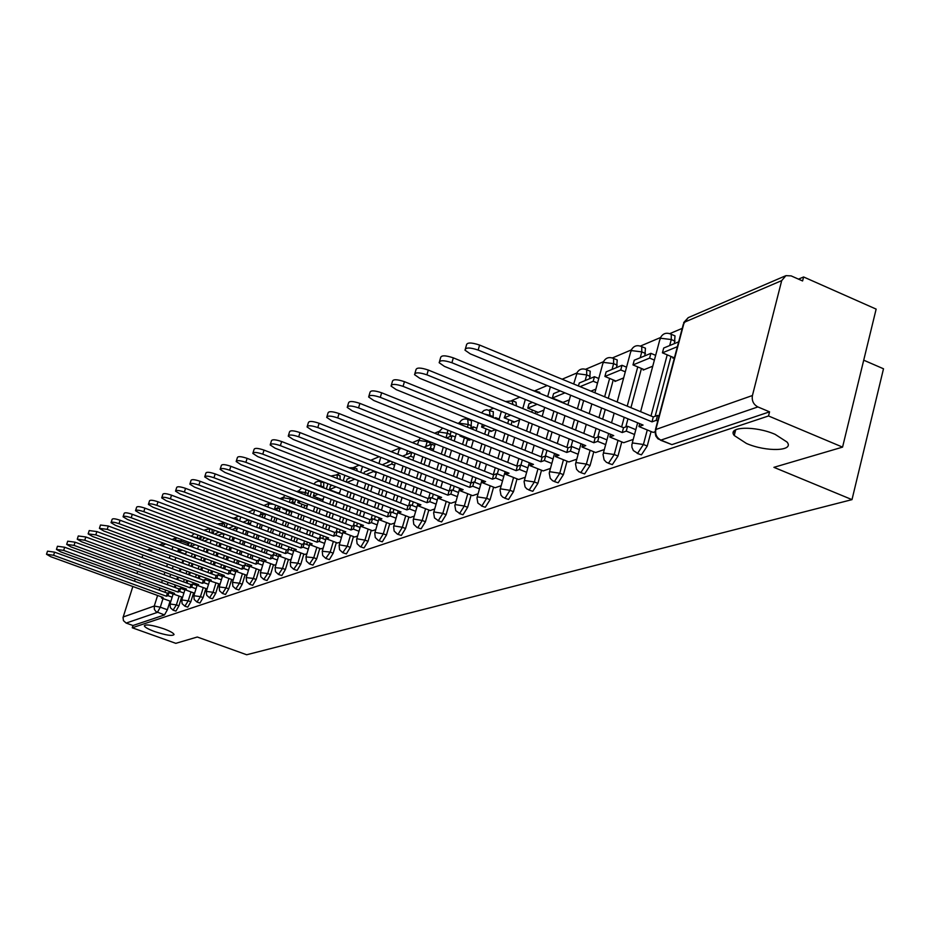 <?xml version="1.0" encoding="UTF-8"?>
<svg xmlns="http://www.w3.org/2000/svg" width="930" height="930" viewBox="0 0 930 930"><rect width="100%" height="100%" fill="white"/><g stroke="black" fill="none" stroke-linecap="round" stroke-linejoin="round"><path stroke-width="1.4" d="M746.453 443.459L734.235 435.507C726.83 426.545 755.148 425.58 775.109 434.345L787.024 442.041C794.836 451.283 766.204 452.12 746.453 443.459M154.74 631.61C148.347 629.238 144.859 627.308 144.301 625.82C145.812 624.065 152.276 625.041 163.692 628.761C170.062 631.121 173.515 633.039 174.073 634.516C172.573 636.283 166.133 635.318 154.74 631.61M637.178 453.398L641.433 454.851L647.245 446.063L643.421 444.494L637.608 453.294L633.353 450.562L631.947 447.33L631.865 444.517L632.644 442.971L643.421 444.494L647.28 429.974M608.185 463.187L612.37 464.616L617.985 456.049L614.23 454.526L608.615 463.094L606.488 462.384L604.093 459.862L603.024 454.421L603.779 453.003L614.23 454.526L618.032 440.367M580.529 472.533L584.633 473.916L590.062 465.57L586.377 464.082L580.959 472.44L578.948 471.789L576.553 469.301L575.507 463.884L576.216 462.582L586.377 464.082L590.12 450.283M554.106 481.461L558.139 482.81L563.394 474.672L559.779 473.219L554.536 481.38L552.641 480.775L550.235 478.311L549.212 472.928L549.897 471.743L559.779 473.219L563.464 459.757M528.833 489.994L532.797 491.319L537.889 483.368L534.343 481.961L529.263 489.912L526.903 488.971L525.066 486.925L524.078 481.577L524.718 480.496L534.343 481.961L537.97 468.825M504.653 498.166L508.547 499.457L513.476 491.703L509.989 490.319L505.071 498.085L502.805 497.19L500.968 495.167L500.015 489.877L500.619 488.866L509.989 490.319L513.569 477.485M481.484 506.001L485.297 507.257L490.087 499.677L486.657 498.329L481.891 505.92L477.881 503.072L476.95 497.829L477.532 496.899L486.657 498.329L490.191 485.797M459.269 513.5L463.012 514.743L467.651 507.327L464.291 506.013L459.664 513.43L455.747 510.651L454.84 505.455L455.386 504.595L464.291 506.013L467.767 493.749M437.949 520.707L441.622 521.928L446.121 514.674L442.82 513.383L438.321 520.649L434.496 517.917L433.613 512.779L434.136 511.988L442.82 513.383L446.249 501.398M417.465 527.635L421.069 528.821L425.452 521.718L422.208 520.475L417.826 527.577L417.012 527.461L413.769 524.322L413.222 519.824L413.722 519.08L422.208 520.475L425.58 508.733M397.773 534.285L401.318 535.448L405.573 528.507L402.376 527.275L398.121 534.227L397.366 534.134L394.146 531.042L393.623 526.589L394.099 525.903L402.376 527.275L405.713 515.778M378.836 540.69L382.3 541.83L386.45 535.029L383.311 533.832L379.173 540.632L378.452 540.551L375.267 537.505L374.767 533.111L375.22 532.472L383.311 533.832L386.589 522.567M360.596 546.852L364.002 547.979L368.036 541.307L364.955 540.132L360.921 546.805L360.247 546.724L357.097 543.725L356.608 539.388L357.039 538.796L364.955 540.132L368.187 529.1M343.019 552.792L346.367 553.896L350.296 547.363L347.262 546.212L342.705 552.676L339.578 549.723L339.113 545.433L339.52 544.875L347.262 546.212L350.459 535.389M326.07 558.523L329.371 559.604L333.196 553.199L330.208 552.06L325.791 558.419L322.698 555.512L322.245 551.269L330.208 552.06L333.358 541.458M309.725 564.045L312.968 565.103L316.7 558.825L313.759 557.709L309.469 563.952L306.412 561.092L305.97 556.896L313.759 557.709L316.863 547.305M293.95 569.381L297.123 570.427L300.774 564.254L297.879 563.173L293.717 569.288L290.683 566.475L290.265 562.336L297.879 563.173L300.936 552.955M278.709 574.531L281.837 575.554L285.394 569.497L282.534 568.439L278.489 574.449L275.489 571.671L275.082 567.591L282.534 568.439L285.557 558.407M263.969 579.518L267.05 580.518L270.525 574.577L267.712 573.531L263.771 579.437L260.807 576.705L260.412 572.671L267.712 573.531L270.7 563.673M249.728 584.331L252.751 585.319L256.145 579.483L253.367 578.448L249.542 584.261L246.613 581.564L246.229 577.588L253.367 578.448L256.32 568.776M235.941 588.992L238.917 589.969L242.23 584.226L239.498 583.215L235.767 588.923L232.872 586.272L232.5 582.343L239.498 583.215L242.405 573.705M222.596 593.503L225.513 594.456L228.768 588.818L226.071 587.83L222.433 593.445L219.573 590.829L219.213 586.946L226.071 587.83L228.943 578.472M209.657 597.874L212.54 598.815L215.725 593.27L213.063 592.294L209.517 597.816L206.693 595.235L206.332 591.41L213.063 592.294L215.9 583.098M197.125 602.105L199.962 603.035L203.077 597.583L200.462 596.63L196.997 602.059L194.207 599.513L193.858 595.735L200.462 596.63L203.263 587.574M184.977 606.221L187.767 607.127L190.824 601.768L188.232 600.827L184.861 606.174L182.094 603.663L181.757 599.931L188.232 600.827L190.999 591.922M173.201 610.196L175.944 611.103L178.932 605.814L176.375 604.895L173.085 610.161L170.353 607.685L170.027 604L176.375 604.895L179.118 596.13M842.568 447.121L773.911 467.337L851.996 499.631L246.671 654.755L197.288 637.015L175.805 643.339L132.258 627.773L768.517 415.966L842.568 447.121L876.141 309.109L803.601 276.966L798.475 279.128M682.236 328.36L669.844 333.603M660.428 337.59L640.468 346.041M631.249 349.947L612.428 357.922M603.396 361.747L585.621 369.268M576.763 373.023L562.139 379.208M547.177 385.543L535.401 390.53M519.742 397.168L511.86 400.505M493.586 408.247L489.261 410.072M468.627 418.814L467.569 419.267M459.525 422.673L457.839 423.382M438.809 431.439L434.624 433.217M418.907 439.867L412.397 442.622M399.737 447.981L391.1 451.643M379.184 456.688L370.849 460.222M359.12 465.186L353.574 467.534M339.845 473.347L336.893 474.602M298.321 490.935L296.775 491.586M283.383 497.259L280.011 498.689M268.933 503.374L263.876 505.525M254.041 509.687L248.31 512.116M238.719 516.173L234.662 517.894M223.944 522.428L221.852 523.311M863.714 360.189L883.5 368.78L851.996 499.631M803.601 276.966L802.59 280.953L791.139 275.885L785.92 275.652L781.7 280.616L752.428 395.517C751.614 400.691 753.44 404.504 757.88 406.933L660.916 440.111L657.963 438.832L655.813 436.054L654.964 431.904L655.836 429.509L752.428 395.517M768.517 415.966L769.563 411.851L757.88 406.933M188.465 542.144L187.558 545.282M182.896 560.174L182.036 562.941M180.222 568.707L179.409 571.334M177.653 576.96L176.874 579.437M175.154 584.935L174.422 587.283M172.736 592.654L172.376 593.84M170.085 601.129L167.388 609.755L160.297 607.185L157.379 612.393L126.143 623.077L123.446 620.647L123.039 617.497L132.851 586.493M134.525 581.215L135.222 578.995M136.931 573.601L137.686 571.253M139.43 565.742L140.221 563.255M142.011 557.605L142.848 554.966M126.143 623.077L132.978 625.518L132.258 627.773M183.907 593.038L179.653 591.492L180.629 588.353L179.002 588.946L178.025 592.073L63.67 550.409L56.439 549.398L60.671 551.862L174.573 593.317L172.957 593.898L182.571 597.316M221.41 579.785L216.876 578.123L217.887 574.845L216.097 575.496L215.097 578.762L95.802 534.878L88.152 533.878L92.512 536.471L211.296 580.122L209.529 580.762L220.061 584.191M232.523 579.797L233.36 579.529M246.055 575.054L247.101 574.705M262.679 565.219L257.819 563.417L258.866 559.988L256.901 560.697L255.855 564.126L131.2 517.766C126.41 516.173 123.702 515.848 123.074 516.789L127.561 519.521L251.67 565.626L249.728 566.324L260.028 570.183L261.307 569.73M290.625 511.744L291.985 511.686M274.49 565.091L275.989 564.591M305.749 505.641L307.365 505.49M289.428 559.848L291.183 559.267M321.396 499.317L323.28 499.073M304.889 554.431L306.912 553.757M324.593 543.387L319.234 541.353L320.327 537.691L318.072 538.517L316.979 542.167L184.384 492.063C179.13 490.308 176.189 490.005 175.538 491.145L180.199 494.086L312.178 543.899L309.946 544.689L320.885 548.863L323.21 548.049M337.474 543.015L340.089 542.132M359.003 531.263L353.353 529.1L354.47 525.311L352.04 526.194L350.924 529.984L213.97 477.753C208.46 475.916 205.367 475.625 204.716 476.892L209.471 479.938L345.762 531.832L343.368 532.692L354.656 537.029L357.608 535.994M372.488 530.739L375.79 529.623M390.995 524.253L394.669 523.009M410.211 517.522L414.292 516.127M430.195 510.524L434.705 508.977M469.092 439.669L468.906 440.343L471.103 439.46M450.98 503.235L455.956 501.537M490.947 430.846L490.749 431.532L495.469 429.637M472.614 495.655L478.09 493.772M513.709 421.65L513.511 422.36L519.603 419.895M495.155 487.75L501.177 485.681M537.435 412.071L537.238 412.792L543.922 410.095M518.673 479.508L525.276 477.241M543.201 470.917L550.455 468.418M568.846 461.931L576.786 459.199M615.09 380.707L614.881 381.474L623.646 377.94M595.653 452.526L604.337 449.539M643.386 369.28L643.165 370.07L652.755 366.199M623.728 442.692L633.214 439.425M673.018 357.306L672.809 358.12L674.541 357.422M653.139 432.38L654.964 431.799M673.646 335.3L675.017 335.881L674.401 343.6M670.995 356.446L655.139 416.256M651.093 431.543L647.245 446.063M644.223 347.68L645.455 348.204L644.839 355.841M641.456 368.466L630.947 407.677M627.959 418.825L625.797 426.905M621.775 441.901L617.985 456.049M616.125 359.515L617.229 359.968L616.613 367.536M613.254 379.94L608.278 398.296M605.256 409.479L602.628 419.151M599.734 429.869L597.781 437.065M593.793 451.771L590.062 465.57M589.271 370.826L590.248 371.233L589.632 378.708M583.656 400.574L581.006 410.27M578.065 421.011L575.589 430.055M572.764 440.378L571.02 446.772M567.068 461.21L563.394 474.672M557.43 412.571L554.931 421.639M552.071 431.973L549.735 440.448M546.991 450.387L545.422 456.049M541.504 470.231L537.889 483.368M535.831 411.409L535.215 413.606M532.332 423.964L529.972 432.45M527.194 442.413L524.985 450.353M522.311 459.943L520.881 465.081M517.045 478.869L513.476 491.703M512.174 421.023L511.105 424.824M508.303 434.798L506.071 442.75M503.363 452.364L501.282 459.815M498.678 469.08L497.329 473.87M493.598 487.134L490.087 499.677M492.702 411.478L493.342 411.746L493.074 417.524M489.471 430.253L487.983 435.496M485.262 445.121L483.147 452.585M480.519 461.861L478.543 468.86M476.009 477.811L474.742 482.275M471.126 495.074L467.651 507.327M470.952 420.627L471.533 420.872L470.882 427.881M467.685 439.1L465.814 445.656M463.163 454.956L461.164 461.966M458.606 470.94L456.723 477.509M454.259 486.169L453.061 490.343M449.55 502.677L446.121 514.674M451.027 431.415L449.911 436.565M446.528 448.341L444.517 455.363M441.936 464.349L440.041 470.929M437.553 479.613L435.775 485.797M433.357 494.19L432.241 498.073M428.823 509.989L425.452 521.718M430.567 442.006L429.753 444.912M425.952 458.037L424.045 464.628M421.534 473.324L419.744 479.508M417.314 487.913L415.629 493.737M413.28 501.875L412.223 505.502M408.898 517.01L405.573 528.507M410.63 451.98L410.351 452.957M406.178 467.29L404.364 473.486M401.911 481.903L400.226 487.727M397.854 495.876L396.25 501.363M393.96 509.245L392.972 512.639M389.728 523.776L386.45 535.029M387.136 476.125L385.427 481.961M383.032 490.122L381.428 495.609M379.115 503.514L377.603 508.675M375.36 516.336L374.43 519.498M371.268 530.274L368.036 541.307M368.803 484.588L367.176 490.087M364.851 498.003L363.328 503.165M361.061 510.837L359.631 515.708M357.434 523.148L356.562 526.101M353.493 536.54L350.296 547.363M351.133 492.702L349.599 497.875M347.32 505.548L345.879 510.43M343.67 517.882L342.31 522.474M340.159 529.705L339.345 532.472M336.346 542.585L333.196 553.199M334.091 500.468L332.638 505.35M330.417 512.802L329.046 517.406M326.883 524.648L325.593 528.984M323.5 536.017L322.733 538.598M319.804 548.409L316.7 558.825M323.779 482.577L323.663 487.878M320.35 498.922L319.885 500.456M317.653 507.92L316.27 512.535M314.108 519.777L312.805 524.125M310.69 531.158L309.469 535.262M307.412 542.097L306.691 544.515M303.831 554.036L300.774 564.254M308.783 490.738L307.679 495.492M304.738 505.257L303.959 507.827M301.785 515.081L300.471 519.428M298.344 526.485L297.112 530.577M295.054 537.435L293.88 541.307M291.881 547.968L291.195 550.223M288.416 559.476L285.394 569.497M293.438 498.666L292.52 501.898M289.649 511.372L288.579 514.918M286.44 521.963L285.196 526.078M283.127 532.937L281.953 536.808M279.93 543.48L278.826 547.131M276.861 553.629L276.222 555.733M273.501 564.719L270.525 574.577M278.43 506.187L277.849 508.082M274.955 517.615L273.711 521.718M271.618 528.589L270.444 532.472M268.41 539.144L267.294 542.806M265.317 549.305L264.271 552.757M262.341 559.093L261.749 561.057M259.086 569.799L256.145 579.483M263.864 513.407L263.655 514.069M260.505 524.392L259.319 528.275M257.273 534.959L256.157 538.621M254.169 545.131L253.111 548.595M251.181 554.931L250.182 558.198M248.298 564.371L247.74 566.207M245.136 574.717L242.23 584.226M246.52 530.914L245.404 534.587M243.404 541.097L242.335 544.562M240.393 550.909L239.394 554.175M237.499 560.36L236.546 563.452M234.697 569.474L234.174 571.183M231.628 579.471L228.768 588.818M232.988 537.203L231.919 540.667M229.966 547.014L228.954 550.293M227.048 556.477L226.095 559.581M224.235 565.603L223.34 568.532M221.526 574.415L221.038 576.007M218.55 584.075L215.725 593.27M219.875 543.26L218.864 546.538M216.946 552.734L215.993 555.826M214.121 561.86L213.214 564.789M211.401 570.683L210.54 573.45M208.762 579.192L208.308 580.669M205.879 588.539L203.077 597.583M207.169 549.095L206.204 552.199M204.333 558.244L203.426 561.174M201.589 567.068L200.729 569.834M198.95 575.589L198.137 578.204M196.393 583.819L195.963 585.202M193.58 592.863L190.824 601.768M200.403 535.994L199.636 539.377M194.847 554.733L193.94 557.663M192.092 563.568L191.231 566.335M189.441 572.09L188.627 574.717M186.872 580.332L186.105 582.808M184.384 588.306L183.989 589.585M181.664 597.06L178.932 605.814M540.191 393.506L538.947 392.007M516.348 405.922L516.057 402.237L515.348 401.946M357.341 471.022L356.655 468.743M340.275 479.659L339.927 475.776M237.894 520.196L237.406 518.917M224.851 526.88L224.56 524.334M212.087 533.25L212.087 529.577M769.563 411.851L671.913 444.621L660.498 440.204M132.978 625.518L164.47 614.951L167.388 609.755M337.66 493.272L339.764 492.423M356.155 485.809L356.853 485.53M562.418 402.632L569.323 399.853M590.945 391.123L595.863 389.147M46.547 554.106L47.523 551.153L54.614 552.164L53.603 555.28L46.5 554.257L50.697 556.686L163.052 597.455L161.494 598.013L161.808 597.002M172.155 597.188L167.993 595.677L168.958 592.596L167.377 593.166L166.412 596.246L53.603 555.28M167.993 595.677L166.412 596.246M170.829 601.396L161.494 598.013M182.245 550.06L178.607 551.56L179.409 549.014M185.605 554.141L178.607 551.56M167.377 593.166L54.614 552.164M168.958 592.596L173.119 594.107M56.486 549.235L57.462 546.247L64.693 547.259L63.67 550.409M179.653 591.492L178.025 592.073M191.894 543.422L190.406 546.328M195.312 544.689L190.882 546.514M179.002 588.946L64.693 547.259M180.629 588.353L184.884 589.911M172.957 593.898L173.282 592.852M66.739 544.201L67.716 541.19L75.086 542.19L74.04 545.399L66.681 544.375L70.947 546.887L186.43 589.05L184.779 589.643L185.117 588.574M196.021 588.76L191.685 587.167L192.673 583.994L190.987 584.598L190.011 587.772L74.04 545.399M191.685 587.167L190.011 587.772M194.428 593.166L184.779 589.643M205.356 537.842L203.252 538.714L202.694 540.516M208.832 539.144L204.158 541.062M190.987 584.598L75.086 542.19M192.673 583.994L197.009 585.575M77.306 539.028L78.294 535.971L85.804 536.97L84.758 540.225L77.248 539.214L81.561 541.76L198.671 584.656L196.962 585.272L197.311 584.156M208.518 584.342L204.089 582.715L205.088 579.495L203.356 580.122L202.356 583.331L84.758 540.225M204.089 582.715L202.356 583.331M206.739 588.853L196.962 585.272M219.294 532.076L215.644 533.588L215.365 534.483M223.921 534.529L221.91 533.774L217.887 535.424M221.91 533.774L222.107 533.134M203.356 580.122L85.804 536.97M205.088 579.495L209.517 581.122M88.21 533.669L89.222 530.577L96.871 531.576L95.802 534.878M216.876 578.123L215.097 578.762M233.709 526.101L228.524 528.252M236.976 529.216L234.906 528.426L232.082 529.589M234.906 528.426L235.43 526.752M216.097 575.496L96.871 531.576M217.887 574.845L222.421 576.519M209.529 580.762L209.889 579.611M99.487 528.147L100.498 525.02L108.299 526.008L107.217 529.356L99.417 528.368L103.811 531.007L224.328 575.449L222.503 576.1L222.863 574.914M234.72 575.089L230.094 573.38L231.105 570.055L229.268 570.718L228.245 574.043L107.217 529.356M230.094 573.38L228.245 574.043M232.558 579.808L222.503 576.1M248.647 519.917L243.16 522.183M250.461 523.73L248.322 522.916L246.787 523.555M248.322 522.916L249.182 520.126M229.268 570.718L108.299 526.008M231.105 570.055L235.743 571.764M111.123 522.439L112.146 519.277C112.763 518.37 115.425 518.696 120.098 520.254L119.005 523.66C114.32 522.102 111.67 521.777 111.042 522.672L115.494 525.357L237.778 570.613L235.894 571.287L236.267 570.055L232.57 582.11M248.473 570.23L243.73 568.474L244.764 565.103L242.858 565.789L241.823 569.16L119.005 523.66M243.73 568.474L241.823 569.16M246.09 575.066L235.894 571.287M264.387 518.068L262.179 517.231L263.202 513.895L258.331 515.906M263.202 513.895L265.41 514.732M242.858 565.789L120.098 520.254M244.764 565.103L249.496 566.858M123.155 516.534L124.178 513.337C124.818 512.384 127.526 512.709 132.304 514.302L131.2 517.766M257.819 563.417L255.855 564.126M276.78 510.43L277.524 507.954L274.059 509.396M277.524 507.954L279.814 508.826M256.901 560.697L132.304 514.302M258.866 559.988L263.725 561.79M249.728 566.324L250.112 565.045M135.606 510.43L136.64 507.199C137.28 506.199 140.035 506.525 144.929 508.152L143.813 511.674C138.919 510.047 136.152 509.721 135.513 510.71L140.046 513.488L266.026 560.465L264.027 561.185L264.422 559.872M277.373 560.034L272.397 558.186L273.455 554.699L271.421 555.431L270.363 558.918L143.813 511.674M272.397 558.186L270.363 558.918M274.524 565.103L264.027 561.185M291.904 503.223L292.334 501.828L290.369 502.642M292.334 501.828L294.694 502.735M283.941 508.292L282.79 508.768L283.034 507.943M291.253 511.988L282.79 508.768M271.421 555.431L144.929 508.152M273.455 554.699L278.419 556.547M148.486 504.118L149.521 500.84C150.172 499.805 152.997 500.119 157.995 501.781L156.856 505.362C151.857 503.7 149.032 503.374 148.393 504.409L152.962 507.245L280.883 555.129L278.814 555.873L279.221 554.513M292.566 554.675L287.475 552.769L288.544 549.223L286.428 549.99L285.359 553.524L156.856 505.362M287.475 552.769L285.359 553.524M289.474 559.872L278.814 555.873M307.644 495.481L310.097 496.422M300.657 501.421L297.798 502.595L298.414 500.561M306.389 505.885L297.798 502.595M286.428 549.99L157.995 501.781M288.544 549.223L293.636 551.13M161.82 497.573L162.866 494.26C163.517 493.167 166.412 493.481 171.527 495.19L170.376 498.829C165.249 497.12 162.366 496.806 161.715 497.899L166.342 500.782L296.263 549.607L294.113 550.386L294.531 548.967M308.295 549.13L303.075 547.166L304.156 543.562L301.971 544.352L300.89 547.944L170.376 498.829M303.075 547.166L300.89 547.944M304.935 554.454L294.113 550.386M318.025 494.295L313.329 496.225L314.328 492.865M322.047 499.573L313.329 496.225M301.971 544.352L171.527 495.19M304.156 543.562L309.376 545.526M175.642 490.796L176.7 487.448C177.351 486.309 180.304 486.611 185.547 488.355L184.384 492.063M319.234 541.353L316.979 542.167M332.115 485.355L330.476 486.03L329.394 489.622L336.067 486.878M338.253 493.028L329.394 489.622M318.072 538.517L185.547 488.355M320.327 537.691L325.686 539.714M309.946 544.689L310.388 543.225M189.976 483.763L191.034 480.392C191.696 479.183 194.707 479.473 200.09 481.275L198.904 485.042C193.533 483.251 190.511 482.949 189.859 484.146L194.568 487.134L328.662 537.97L326.36 538.807L326.814 537.273M341.484 537.435L335.986 535.343L337.09 531.611L334.742 532.46L333.638 536.18L198.904 485.042M335.986 535.343L333.638 536.18M337.52 543.027L326.36 538.807M350.819 477.601L347.134 479.136L346.286 481.984M354.842 479.171L347.157 482.321M334.742 532.46L200.09 481.275M337.09 531.611L342.589 533.704M204.844 476.474L205.914 473.068C206.576 471.789 209.657 472.08 215.167 473.916L213.97 477.753M353.353 529.1L350.924 529.984M370.279 469.545L364.397 471.987L363.921 473.591M376.255 472.638L373.43 471.533L366.234 474.486M373.43 471.533L373.627 470.859M352.04 526.194L215.167 473.916M354.47 525.311L360.119 527.461M343.368 532.692L343.844 531.1M220.282 468.894L221.352 465.465C222.014 464.117 225.176 464.396 230.838 466.29L229.617 470.196C223.956 468.302 220.805 468.023 220.143 469.359L224.944 472.452L363.502 525.462L361.014 526.357L361.503 524.694M377.185 524.857L371.384 522.637L372.512 518.766L369.989 519.684L368.85 523.544L229.617 470.196M371.384 522.637L368.85 523.544M372.535 530.763L361.014 526.357M390.553 461.152L382.23 464.814M394.634 465.174L391.704 464.024L386.101 466.325M391.704 464.024L392.344 461.85M369.989 519.684L230.838 466.29M372.512 518.766L378.312 520.998M236.325 461.036L237.394 457.56C238.057 456.142 241.3 456.409 247.113 458.351L245.88 462.338C240.068 460.397 236.825 460.118 236.174 461.524L241.021 464.686L381.904 518.847L379.335 519.777L379.835 518.057M396.064 518.208L390.1 515.906L391.239 511.977L388.624 512.93L387.473 516.848L245.88 462.338M390.1 515.906L387.473 516.848M391.042 524.276L379.335 519.777M411.688 452.399L402.585 456.165M413.722 457.432L410.676 456.235L406.794 457.827M410.676 456.235L411.781 452.433M388.624 512.93L247.113 458.351M391.239 511.977L397.203 514.278M253.007 452.852L254.088 449.353C254.739 447.853 258.063 448.109 264.039 450.108L262.783 454.166C256.808 452.166 253.495 451.91 252.832 453.398L257.726 456.607L401.039 511.977L398.354 512.942L398.877 511.151M415.687 511.302L409.549 508.931L410.711 504.909L407.979 505.908L406.817 509.907L262.783 454.166M409.549 508.931L406.817 509.907M410.27 517.545L398.354 512.942M433.554 449.399L430.381 448.132L431.532 444.18L424.092 447.26M431.532 444.18L434.694 445.447M430.381 448.132L428.37 448.958M407.979 505.908L264.039 450.108M410.711 504.909L416.838 507.292M270.363 444.331L271.444 440.82C272.095 439.227 275.501 439.472 281.651 441.529L280.383 445.656C274.234 443.598 270.828 443.366 270.177 444.935L275.117 448.202L420.918 504.839L418.14 505.839L418.674 503.967M436.1 504.118L429.776 501.665L430.95 497.573L428.114 498.596L426.94 502.677L280.383 445.656M429.776 501.665L426.94 502.677M430.241 510.547L418.14 505.839M450.876 439.704L452.038 435.693L446.528 437.972M452.038 435.693L455.34 437.007M428.114 498.596L281.651 441.529M430.95 497.573L437.263 500.038M288.44 435.473L289.521 431.927C290.172 430.253 293.659 430.462 299.983 432.59L298.704 436.798C292.369 434.682 288.881 434.461 288.242 436.124L293.229 439.448L441.611 497.411L438.716 498.445L439.274 496.492M457.339 496.655L450.829 494.097L452.015 489.936L449.062 491.005L447.876 495.155L298.704 436.798M450.829 494.097L447.876 495.155M451.027 503.258L438.716 498.445M472.661 429.335L473.37 426.858L469.976 428.253M473.37 426.858L476.811 428.242M461.187 435.484L459.932 436.007L460.187 435.089M469.836 439.971L459.932 436.007M449.062 491.005L299.983 432.59M452.015 489.936L458.525 492.482M307.284 426.219L308.365 422.673C308.993 420.883 312.585 421.081 319.106 423.266L317.804 427.568C311.271 425.382 307.691 425.184 307.063 426.951L312.096 430.334L463.152 489.668L460.129 490.761L460.722 488.715M479.485 488.866L472.754 486.227L473.963 481.973L470.882 483.089L469.685 487.332L317.804 427.568M472.754 486.227L469.685 487.332M472.673 495.678L460.129 490.761M495.365 418.454L495.585 417.651L494.493 418.105M495.585 417.651L499.178 419.105M485.355 425.556L481.624 427.091L482.391 424.359M491.703 431.148L481.624 427.091M470.882 483.089L319.106 423.266M473.963 481.973L480.682 484.623M326.942 416.582L328.011 413.013C328.639 411.118 332.312 411.293 339.055 413.548L337.741 417.93C330.999 415.687 327.314 415.501 326.697 417.384L331.766 420.813L485.611 481.612L482.461 482.74L483.065 480.601M502.56 480.764L495.62 478.008L496.841 473.672L493.632 474.835L492.412 479.159L337.741 417.93M495.62 478.008L492.412 479.159M495.213 487.773L482.461 482.74M506.071 413.315L504.223 417.814L510.651 415.164M514.476 421.964L504.223 417.814M493.632 474.835L339.055 413.548M496.841 473.672L503.781 476.427M347.471 406.503L348.541 402.946C349.145 400.923 352.923 401.074 359.887 403.388L358.55 407.875C351.587 405.55 347.797 405.399 347.204 407.398L352.319 410.886L509.024 473.196L505.746 474.381L506.362 472.138M526.647 472.3L519.475 469.441L520.707 465.012L517.359 466.232L516.127 470.65L358.55 407.875M519.475 469.441L516.127 470.65M518.731 479.543L505.746 474.381M532.483 402.376L528.984 403.818L527.775 408.131L537.145 404.283M538.226 412.385L527.775 408.131M517.359 466.232L359.887 403.388M520.707 465.012L527.88 467.883M368.931 395.982L369.989 392.414C370.559 390.263 374.453 390.379 381.66 392.786L380.3 397.354C373.093 394.959 369.198 394.832 368.629 396.971L373.79 400.505L533.471 464.419L530.042 465.651L530.693 463.303M551.816 463.477L544.387 460.501L545.643 455.979L542.144 457.246L540.888 461.757L380.3 397.354M544.387 460.501L540.888 461.757M543.271 470.94L530.042 465.651M560.174 390.902L553.582 393.634L552.362 398.028L564.94 392.867M562.999 402.399L552.362 398.028M542.144 457.246L381.66 392.786M545.643 455.979L553.059 458.955M391.379 384.962L392.425 381.416C392.972 379.115 396.971 379.196 404.445 381.672L403.062 386.357C395.599 383.881 391.588 383.776 391.053 386.078L396.25 389.647L559.023 455.247L555.431 456.525L556.117 454.073M578.135 454.247L570.439 451.143L571.706 446.516L568.044 447.853L566.777 452.457L403.062 386.357M570.439 451.143L566.777 452.457M568.916 461.954L555.431 456.525M597.525 383.044L593.212 381.254L594.456 376.708L579.274 382.997L578.46 385.962M594.456 376.708L598.769 378.498M593.212 381.254L580.099 386.636M568.044 447.853L404.445 381.672M571.706 446.516L579.39 449.632M414.896 373.43L415.931 369.908C416.431 367.431 420.558 367.478 428.3 370.047L426.905 374.825C419.151 372.267 415.036 372.209 414.536 374.662L419.767 378.289L585.749 445.644L581.994 446.993L582.703 444.401M605.674 444.598L597.699 441.355L598.978 436.635L595.142 438.018L593.863 442.726L426.905 374.825M597.699 441.355L593.863 442.726M595.735 452.561L581.994 446.993M622.019 365.292L606.139 371.872L604.895 376.452L620.763 369.942L622.019 365.292L626.553 367.187M625.297 371.837L620.763 369.942M615.927 381.056L604.895 376.452M595.142 438.018L428.3 370.047M598.978 436.635L606.941 439.878M439.565 361.328L440.576 357.841C441.018 355.19 445.272 355.19 453.329 357.852L451.91 362.747C443.854 360.084 439.599 360.073 439.158 362.712L444.412 366.374L613.73 435.589L609.801 437.007L610.533 434.287M634.539 434.496L626.262 431.101L627.552 426.266L623.53 427.719L622.24 432.543L451.91 362.747M626.262 431.101L622.24 432.543M623.798 442.726L609.801 437.007M650.884 353.342L634.248 360.224L632.993 364.92L649.617 358.085L650.884 353.342L655.65 355.353M654.383 360.096L649.617 358.085M644.234 369.64L632.993 364.92M623.53 427.719L453.329 357.852M627.552 426.266L635.818 429.672M465.453 348.622L466.442 345.193C466.825 342.345 471.208 342.298 479.589 345.053L478.16 350.064C469.766 347.297 465.384 347.343 465 350.18L470.278 353.865L643.072 425.057L638.945 426.545L639.712 423.673M657.731 420.965L656.208 420.337L657.51 415.396L653.302 416.931L651.988 421.848L478.16 350.064M656.208 420.337L651.988 421.848M653.22 432.415L638.945 426.545M678.668 341.833L663.706 348.029L662.427 352.819L677.389 346.681M673.89 357.678L662.427 352.819M735.002 432.508L733.479 431.869M653.302 416.931L479.589 345.053M657.51 415.396L659.033 416.024M781.7 280.616L684.201 322.303L655.836 429.509C655.034 434.333 656.731 437.867 660.916 440.111L671.913 444.621M188.058 543.655L181.036 541.051L180.525 542.667M178.63 548.723L177.711 551.664M175.851 557.57L174.98 560.348M173.178 566.114L172.352 568.742M170.585 574.368L169.806 576.856M168.086 582.354L167.354 584.703M165.656 590.073L164.97 592.294M163.006 598.56L160.297 607.185L154.275 606.035L157.6 595.467M159.251 590.213L159.948 587.993M161.634 582.61L162.378 580.274M164.099 574.763L164.889 572.287M166.656 566.649L167.481 564.022M169.295 558.256L170.167 555.477M172.027 549.56L172.945 546.631M174.852 540.562L175.038 539.993L174.224 540.33M165.738 543.957L161.622 545.724M153.334 549.27L149.428 550.932M123.167 616.985L154.275 606.035L154.357 609.336L155.949 611.58L164.47 614.951M675.052 341.147L671.286 339.543L669.681 345.553M667.217 354.853L650.988 415.977M645.478 353.447L641.781 351.877L640.2 357.759M637.748 366.908L627.215 406.143M624.228 417.291L621.635 426.94M617.241 365.176L613.626 363.665L612.056 369.419M609.615 378.429L604.639 396.796M601.605 407.968L598.978 417.64M596.072 428.37L593.619 437.402M590.259 376.406L586.702 374.918L585.156 380.556M580.076 399.11L577.425 408.793M574.484 419.546L572.008 428.591M569.172 438.914L566.858 447.377M553.92 411.141L551.409 420.209M548.549 430.544L546.212 439.018M543.457 448.969L541.272 456.897M532.39 410.014L531.774 412.199M528.891 422.569L526.52 431.055M523.741 441.029L521.521 448.969M518.847 458.56L516.778 466M508.791 419.663L507.722 423.452M504.92 433.438L502.677 441.39M499.968 451.004L497.875 458.455M495.272 467.732L493.307 474.707M493.295 416.721L489.982 415.385L489.761 416.187M486.146 428.916L484.67 434.159M481.938 443.784L479.822 451.248M477.183 460.536L475.207 467.534M472.661 476.497L470.801 483.054M471.475 425.8L468.22 424.487L467.43 427.23M464.419 437.798L462.547 444.354M459.885 453.654L457.886 460.664M455.316 469.638L453.445 476.218M450.969 484.879L449.237 490.935M450.504 434.519L447.295 433.241L446.005 437.751M443.319 447.074L441.297 454.084M438.716 463.082L436.821 469.662M434.322 478.346L432.543 484.53M430.125 492.923L428.544 498.445M430.334 442.913L427.184 441.657L425.754 446.574M422.801 456.793L420.883 463.384M418.372 472.08L416.57 478.276M414.141 486.681L412.455 492.505M410.095 500.631L408.642 505.664M407.526 450.759L406.41 454.584M403.062 466.07L401.26 472.266M398.807 480.682L397.098 486.518M394.727 494.667L393.134 500.142M390.833 508.036L389.496 512.604M388.368 460.292L387.787 462.291M384.078 474.939L382.37 480.775M379.975 488.936L378.359 494.423M376.046 502.328L374.523 507.489M372.279 515.15L371.058 519.289M365.792 483.426L364.165 488.924M361.828 496.829L360.305 502.002M358.038 509.675L356.608 514.546M354.411 521.986L353.307 525.729M348.169 491.552L346.634 496.736M344.356 504.409L342.903 509.291M340.694 516.743L339.334 521.335M337.183 528.566L336.183 531.948M331.173 499.34L329.72 504.234M327.488 511.686L326.116 516.29M323.954 523.532L322.663 527.868M320.559 534.901L319.664 537.935M323.873 487.18L321.001 486.076L320.792 486.774M317.479 497.817L317.014 499.352M314.782 506.827L313.398 511.43M311.225 518.684L309.923 523.02M307.807 530.065L306.575 534.157M304.529 541.004L303.715 543.725M308.225 493.691L305.4 492.598L304.784 494.655M301.913 504.176L301.134 506.745M298.949 514.011L297.635 518.359M295.507 525.404L294.275 529.507M292.206 536.354L291.044 540.225M289.032 546.898L288.3 549.305M293.101 499.98L290.311 498.91L289.311 502.235M286.858 510.314L285.789 513.848M283.65 520.905L282.406 525.02M280.325 531.879L279.151 535.75M277.128 542.423L276.024 546.084M274.059 552.571L273.408 554.71M275.687 505.153L274.443 509.233M272.211 516.569L270.956 520.684M268.863 527.554L267.689 531.425M265.655 538.11L264.538 541.772M262.562 548.27L261.504 551.734M259.575 558.058L258.982 560.023M261.156 512.384L260.33 515.081M257.796 523.369L256.61 527.252M254.564 533.936L253.448 537.61M251.449 544.12L250.391 547.572M248.461 553.92L247.461 557.186M245.567 563.359L245.008 565.196M247.101 519.335L246.671 520.73M243.858 529.914L242.73 533.588M240.731 540.098L239.661 543.562M237.708 549.909L236.708 553.176M234.813 559.36L233.86 562.452M232.012 568.486L231.489 570.195M230.349 536.215L229.28 539.679M227.327 546.038L226.316 549.316M224.409 555.501L223.456 558.593M221.596 564.626L220.689 567.556M218.876 573.438L218.387 575.031M217.283 542.283L216.26 545.573M214.342 551.757L213.389 554.861M211.517 560.895L210.61 563.824M208.785 569.718L207.925 572.485M206.146 578.239L205.693 579.716M204.6 548.142L203.647 551.246M201.764 557.291L200.857 560.22M199.02 566.114L198.16 568.881M196.369 574.635L195.556 577.263M193.812 582.878L193.382 584.249M199.822 538.761L197.3 537.819L197.114 538.435M192.324 553.792L191.406 556.721M189.557 562.627L188.697 565.405M186.907 571.159L186.081 573.775M184.326 579.402L183.559 581.878M181.838 587.376L181.443 588.655M197.881 535.052L197.3 537.819L192.301 536.645M209.541 528.624L209.517 532.297M221.968 523.358L222.258 525.903M234.79 517.929L235.267 519.207M290.66 497.597L290.311 498.91L283.359 497.771L282.592 499.666M305.97 489.657L305.4 492.598L298.309 491.459L297.925 492.028M320.931 481.473L321.001 486.076L315.607 484.763M337.044 474.649L337.369 478.531M353.726 467.592L354.388 469.871M427.416 440.75L427.184 441.657L418.93 440.436L417.442 444.633M447.83 430.137L447.295 433.241L438.855 432.008L437.856 434.508M467.732 419.325L468.22 424.487L459.571 423.255L458.99 423.848M489.436 410.142L489.982 415.385L484.158 413.92M512.035 400.574L512.976 404.55M535.587 390.6L536.761 392.1M585.807 369.338L586.702 369.756L586.702 374.918L576.879 373.651L573.682 383.985M612.614 357.992L613.602 358.457L613.626 363.665L603.512 362.375L602.756 363.851L594.886 392.762M640.665 346.111L641.758 346.646L641.781 351.877L631.389 350.587L630.587 352.203L617.171 401.981M670.042 333.672L671.251 334.277L671.286 339.543L660.579 338.241L659.742 340.008L640.619 411.688M254.692 509.931L253.437 514.046M273.374 504.269L268.91 503.886L267.77 507.001M401.388 448.33L399.284 449.283L397.819 454.293M181.431 539.54L181.036 541.051L175.038 539.993L176.561 537.726M655.418 429.695L683.329 324.221L688.223 317.642L683.666 322.605M734.235 435.507L735.7 429.765M194.196 533.681L191.255 536.261M170.074 603.837L173.154 593.968M175.166 587.551L175.898 585.202M177.618 579.704L178.386 577.228M180.153 571.601L180.966 568.986M182.768 563.22L183.64 560.441M185.489 554.536L186.407 551.606M188.29 545.55L189.267 542.446M212.238 529.635L209.68 528.67L203.868 530.181M224.711 524.392L222.131 523.416L217.213 524.009M237.58 518.987L231.558 517.812M324.059 482.682L318.234 481.159L315.479 482.286L313.91 484.112M340.241 475.893L337.334 474.765L330.882 476.021M356.992 468.871L354.039 467.72L349.087 467.813M374.348 461.594L369.873 459.966M471.533 420.872L468.29 419.558C464.082 418.116 461.059 419.43 459.199 423.487M493.342 411.746L486.646 409.712L483.984 410.467L481.461 412.827M516.057 402.237L512.697 400.865L505.536 401.516M539.749 392.332L532.158 390.216M590.248 371.233L586.702 369.756C581.994 367.908 578.565 369.291 576.414 373.918M617.229 359.968L613.602 358.457C608.778 356.504 605.256 357.899 603.035 362.654M645.455 348.204L641.758 346.646C636.806 344.565 633.179 345.972 630.889 350.877M675.017 335.881L671.251 334.277C666.171 332.068 662.439 333.486 660.067 338.543M181.815 599.757L184.942 589.713M186.988 583.133L187.755 580.657M189.511 575.042L190.325 572.415M192.126 566.661L192.987 563.894M194.823 557.988L195.73 555.059M197.613 549.014L198.59 545.91M200.52 539.702L201.543 536.424M193.917 595.549L197.09 585.319M199.183 578.588L199.985 575.972M201.775 570.218L202.635 567.451M204.46 561.557L205.367 558.628M207.251 552.583L208.204 549.479M210.133 543.283L211.145 540.005M213.121 533.646L214.202 530.17M206.39 591.213L209.622 580.785M211.749 573.891L212.598 571.125M214.423 565.231L215.33 562.313M217.19 556.268L218.155 553.176M220.061 546.98L221.084 543.701M223.037 537.354L224.118 533.878M226.13 527.356L227.269 523.683M219.271 586.737L222.537 576.112M224.723 569.044L225.618 566.114M227.478 560.093L228.431 556.989M230.338 550.804L231.338 547.538M233.291 541.179L234.36 537.714M236.371 531.193L237.499 527.531M239.556 520.835L240.754 516.941M238.115 564.033L239.056 560.941M240.951 554.757L241.951 551.49M243.904 545.143L244.962 541.69M246.962 535.169L248.078 531.507M250.135 524.811L251.321 520.928M269.305 502.723L268.665 504.048M246.299 577.332L250.065 565.033M251.949 558.849L252.937 555.582M254.878 549.246L255.936 545.794M257.912 539.284L259.04 535.622M261.074 528.938L262.26 525.055M264.353 518.184L265.608 514.069M284.847 495.376L283.115 497.934M260.493 572.403L264.318 559.825M266.236 553.501L267.294 550.037M269.258 543.538L270.374 539.888M272.409 533.204L273.583 529.333M275.664 522.462L276.919 518.359M279.058 511.291L280.383 506.943M301.646 487.994L298.053 491.621M275.175 567.3L279.058 554.443M281.023 547.956L282.127 544.294M284.138 537.633L285.312 533.762M287.382 526.903L288.626 522.8M290.765 515.743L292.078 511.395M294.275 504.13L295.67 499.515M290.358 562.022L294.31 548.874M296.31 542.213L297.484 538.354M299.541 531.495L300.774 527.403M302.889 520.358L304.203 516.01M306.377 508.757L307.772 504.141M310.016 496.667L311.492 491.772M306.075 556.558L310.097 543.108M312.143 536.273L313.375 532.181M315.479 525.136L316.781 520.8M318.944 513.546L320.327 508.943M322.559 501.479L324.024 496.597M326.325 488.901L327.883 483.716M322.361 550.897L326.453 537.133M328.546 530.112L329.836 525.764M331.987 518.533L333.358 513.93M335.579 506.478L337.032 501.596M339.322 493.911L340.868 488.727M343.228 480.798L344.867 475.3M339.229 545.038L343.402 530.937M345.542 523.706L346.902 519.114M349.11 511.674L350.552 506.792M352.819 499.119L354.353 493.946M356.702 486.03L358.329 480.519M360.747 472.347L362.479 466.5M356.736 538.947L360.991 524.508M363.177 517.068L364.607 512.198M366.862 504.537L368.385 499.364M370.71 491.459L372.325 485.96M374.732 477.799L376.452 471.963M378.94 463.524L380.765 457.304M399.865 447.725L399.435 448.76M374.906 532.634L379.242 517.824M381.474 510.175L382.986 505.002M385.299 497.108L386.903 491.621M389.286 483.472L390.995 477.636M393.46 469.208L395.273 463M420.325 437.925L418.593 440.657M393.774 526.078L398.191 510.884M400.481 503.002L402.074 497.515M404.445 489.378L406.131 483.553M408.584 475.137L410.386 468.941M412.908 460.234L414.827 453.642M442.622 428.056L438.495 432.229M413.385 519.254L417.896 503.665M420.232 495.527L421.918 489.715M424.347 481.31L426.126 475.125M428.637 466.442L430.544 459.85M433.136 450.852L435.17 443.831M433.787 512.163L438.379 496.143M440.785 487.762L442.564 481.577M445.04 472.905L446.935 466.325M449.504 457.339L451.515 450.329M454.189 441.018L456.328 433.543M455.037 504.781L459.711 488.32M462.175 479.659L464.047 473.091M466.604 464.117L468.592 457.118M471.231 447.83L473.358 440.355M476.102 430.718L478.369 422.743M477.16 497.085L481.938 480.159M484.472 471.208L486.437 464.221M489.064 454.944L491.168 447.481M493.888 437.856L496.132 429.904M498.957 419.907L501.351 411.397M500.235 489.052L505.118 471.638M507.71 462.384L509.791 454.933M512.488 445.331L514.709 437.379M517.499 427.405L519.882 418.919M522.788 408.537L525.334 399.447M524.322 480.682L529.31 462.745M531.972 453.154L534.169 445.226M536.936 435.263L539.284 426.789M542.167 416.431L544.678 407.363M547.677 396.587L550.374 386.868M549.49 471.928L554.571 453.445M557.303 443.505L559.639 435.042M562.476 424.708L564.975 415.652M567.928 404.899L570.601 395.204M575.81 462.78L580.994 443.715M583.808 433.403L586.272 424.371M589.202 413.629L591.829 403.946M603.349 453.201L608.662 433.52M611.545 422.801L614.16 413.141M632.226 443.157L637.643 422.825M785.373 275.885L688.223 317.642M176.351 537.645L172.015 539.516M163.552 543.155L159.448 544.91M151.172 548.468L147.277 550.142"/></g></svg>

